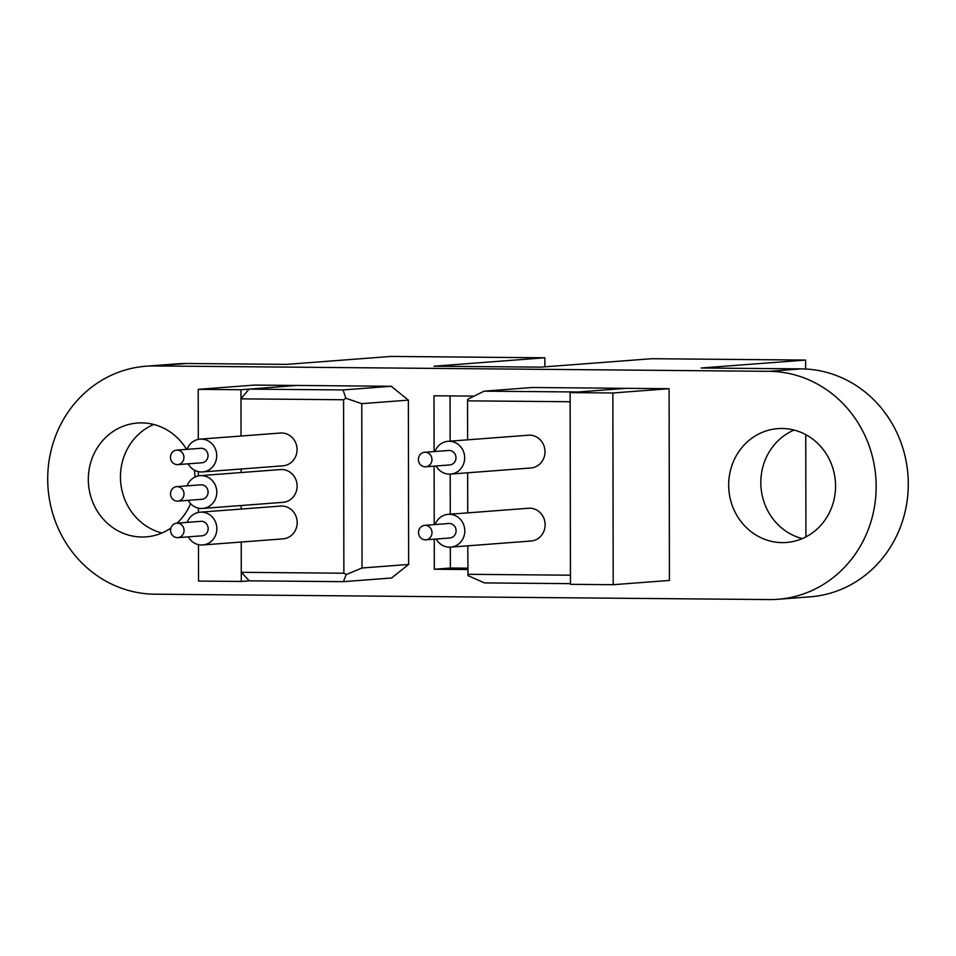 <?xml version="1.0" encoding="UTF-8"?>
<svg xmlns="http://www.w3.org/2000/svg" width="956" height="956" viewBox="0 0 956 956"><rect width="100%" height="100%" fill="white"/><g stroke="black" fill="none" stroke-linecap="round" stroke-linejoin="round"><path stroke-width="1.43" d="M532.301 387.503L626.347 388.327L578.153 391.996L484.106 391.171L532.301 387.503M467.795 545.828L467.986 575.608L484.441 582.897L570.445 583.65M467.843 574.305L570.433 575.201L570.135 401.735L467.544 400.839L467.604 439.82M467.663 472.79L467.735 512.858M467.544 400.839L467.675 399.333L484.106 391.171M240.972 398.855L343.574 399.751L343.873 573.218L346.203 574.544L343.371 581.666L391.566 577.998L408.642 564.458L408.355 400.122L391.231 386.272L297.185 385.447L248.99 389.116L240.972 398.855L241.043 436.032L240.96 389.725L297.185 385.447L254.439 385.077L198.215 389.355L198.298 439.39M343.371 581.666L249.325 580.842L241.282 572.321L343.873 573.218M248.99 389.116L343.037 389.94L391.231 386.272M343.574 399.751L345.905 398.27L343.037 389.94M241.103 469.002L241.103 472.551L241.103 469.002M241.163 505.521L241.163 509.07L241.163 505.521M198.478 544.657L198.549 581.081L241.294 581.451L241.223 542.04L241.282 572.321M408.355 400.122L361.762 403.659L362.049 567.995L408.642 564.458M361.762 403.659L345.905 398.27M346.203 574.544L362.049 567.995M186.575 449.38A57.085 53.417 -94.3 0 0 141.655 422.887A57.085 53.417 -94.3 0 0 137.425 423.03A57.085 53.417 -94.3 0 0 88.37 481.74A57.085 53.417 -94.3 0 0 141.858 537.009A57.085 53.417 -94.3 0 0 146.077 536.878A57.085 53.417 -94.3 0 0 170.909 528.082M177.075 523.147A57.085 53.417 -94.3 0 0 190.591 503.633M195.084 477.008A57.085 53.417 -94.3 0 0 194.283 470.053M782.02 428.491A57.085 53.417 85.7 0 1 835.508 483.76A57.085 53.417 85.7 0 1 786.441 542.47A57.085 53.417 85.7 0 1 782.211 542.614A57.085 53.417 85.7 0 1 728.723 487.345A57.085 53.417 85.7 0 1 777.79 428.635A57.085 53.417 85.7 0 1 782.02 428.491M544.86 357.783L434 366.208L540.869 367.14L651.729 358.715L805.621 360.065L701.19 368L801.224 368.873L769.09 371.322L154.382 365.945A114.17 106.821 -94.3 0 0 145.921 366.232L178.055 363.782A114.17 106.821 -94.3 0 1 186.504 363.495L286.537 364.379L390.968 356.433L544.86 357.783L544.872 366.841M613.202 584.702L669.427 580.435L669.092 388.71L626.347 388.327L570.123 392.605L570.457 584.331L613.202 584.702L612.868 392.976L669.092 388.71M145.921 366.232A114.17 106.821 -94.3 0 0 47.8 483.652A114.17 106.821 -94.3 0 0 154.776 594.19L769.496 599.567A114.17 106.821 85.7 0 0 777.945 599.281A114.17 106.821 85.7 0 0 876.066 481.86A114.17 106.821 85.7 0 0 769.09 371.322M474.128 396.131L434 395.772L434.096 451.579M434.251 539.172L434.299 569.25L467.831 569.537M434.12 466.134L434.227 524.617M198.358 471.619L198.358 475.909M198.418 508.138L198.43 512.428M805.621 360.065L805.633 369.016M805.753 434.633L805.932 536.89M612.868 392.976L570.123 392.605M241.294 581.451L249.325 580.842M240.96 389.725L198.215 389.355M450.061 395.915L450.145 441.146M450.204 474.116L450.276 514.185M450.324 547.155L450.36 568.019L467.831 568.175M450.36 568.019L434.299 569.25M801.224 368.873A114.17 106.821 85.7 0 1 908.2 479.41A114.17 106.821 85.7 0 1 810.079 596.843L777.945 599.281M802.311 538.598A57.085 53.417 85.7 0 1 760.988 487.166A57.085 53.417 85.7 0 1 794.054 430.069M153.689 424.464A57.085 53.417 -94.3 0 0 120.623 481.561A57.085 53.417 -94.3 0 0 161.946 532.994M436.199 539.029A16.443 15.38 -94.3 0 0 449.44 547.179A16.443 15.38 -94.3 0 0 450.658 547.131A16.443 15.38 -94.3 0 0 464.783 530.221A16.443 15.38 -94.3 0 0 449.38 514.304A16.443 15.38 -94.3 0 0 448.161 514.352A16.443 15.38 -94.3 0 0 435.1 524.545M450.658 547.131L530.986 541.024A16.443 15.38 -94.3 0 0 545.111 524.115A16.443 15.38 -94.3 0 0 529.708 508.198A16.443 15.38 -94.3 0 0 528.489 508.245L448.161 514.352M177.23 450.109A7.266 6.8 -94.3 0 0 170.455 457.589A7.266 6.8 -94.3 0 0 177.792 464.604A7.266 6.8 -94.3 0 0 177.23 450.109M177.792 464.604L201.895 462.776A7.266 6.8 -94.3 0 0 201.334 448.28A7.266 6.8 -94.3 0 0 200.796 448.292L176.693 450.121M188.26 536.854A16.443 15.38 -94.3 0 0 201.501 545.004A16.443 15.38 -94.3 0 0 202.72 544.968A16.443 15.38 -94.3 0 0 216.845 528.059A16.443 15.38 -94.3 0 0 201.441 512.141A16.443 15.38 -94.3 0 0 200.222 512.177A16.443 15.38 -94.3 0 0 187.161 522.382M202.72 544.968L283.048 538.861A16.443 15.38 -94.3 0 0 297.173 521.952A16.443 15.38 -94.3 0 0 281.769 506.035A16.443 15.38 -94.3 0 0 280.55 506.071L200.222 512.177M188.201 500.335A16.443 15.38 -94.3 0 0 201.441 508.484A16.443 15.38 -94.3 0 0 202.66 508.449A16.443 15.38 -94.3 0 0 216.785 491.539A16.443 15.38 -94.3 0 0 201.381 475.622A16.443 15.38 -94.3 0 0 200.163 475.658A16.443 15.38 -94.3 0 0 187.101 485.863M202.66 508.449L282.988 502.342A16.443 15.38 -94.3 0 0 297.113 485.433A16.443 15.38 -94.3 0 0 281.709 469.515A16.443 15.38 -94.3 0 0 280.49 469.551L200.163 475.658M188.129 463.815A16.443 15.38 -94.3 0 0 201.369 471.965A16.443 15.38 -94.3 0 0 202.588 471.929A16.443 15.38 -94.3 0 0 216.725 455.02A16.443 15.38 -94.3 0 0 201.322 439.103A16.443 15.38 -94.3 0 0 200.103 439.139A16.443 15.38 -94.3 0 0 187.029 449.344M202.588 471.929L282.916 465.823A16.443 15.38 -94.3 0 0 297.053 448.914A16.443 15.38 -94.3 0 0 281.65 432.996A16.443 15.38 -94.3 0 0 280.431 433.032L200.103 439.139M425.169 452.272A7.266 6.8 -94.3 0 0 418.393 459.764A7.266 6.8 -94.3 0 0 425.731 466.779A7.266 6.8 -94.3 0 0 425.169 452.272M425.731 466.779L449.834 464.939A7.266 6.8 -94.3 0 0 449.272 450.443A7.266 6.8 -94.3 0 0 448.734 450.467L424.631 452.296M436.067 465.99A16.443 15.38 -94.3 0 0 449.308 474.14A16.443 15.38 -94.3 0 0 450.527 474.092A16.443 15.38 -94.3 0 0 464.664 457.183A16.443 15.38 -94.3 0 0 449.26 441.266A16.443 15.38 -94.3 0 0 448.041 441.314A16.443 15.38 -94.3 0 0 434.968 451.507M450.527 474.092L530.855 467.986A16.443 15.38 -94.3 0 0 544.992 451.077A16.443 15.38 -94.3 0 0 529.576 435.159A16.443 15.38 -94.3 0 0 528.369 435.207L448.041 441.314M425.3 525.322A7.266 6.8 -94.3 0 0 418.525 532.803A7.266 6.8 -94.3 0 0 425.862 539.817A7.266 6.8 -94.3 0 0 425.3 525.322M425.862 539.817L449.965 537.977A7.266 6.8 -94.3 0 0 449.404 523.482A7.266 6.8 -94.3 0 0 448.854 523.506L424.763 525.334M177.362 523.147A7.266 6.8 -94.3 0 0 170.586 530.628A7.266 6.8 -94.3 0 0 177.924 537.642A7.266 6.8 -94.3 0 0 177.362 523.147M177.924 537.642L202.027 535.814A7.266 6.8 -94.3 0 0 201.465 521.319A7.266 6.8 -94.3 0 0 200.927 521.331L176.824 523.159M177.302 486.628A7.266 6.8 -94.3 0 0 170.515 494.109A7.266 6.8 -94.3 0 0 177.864 501.123A7.266 6.8 -94.3 0 0 177.302 486.628M177.864 501.123L201.955 499.295A7.266 6.8 -94.3 0 0 201.393 484.8A7.266 6.8 -94.3 0 0 200.856 484.812L176.764 486.64M186.504 363.495L154.382 365.945"/></g></svg>

